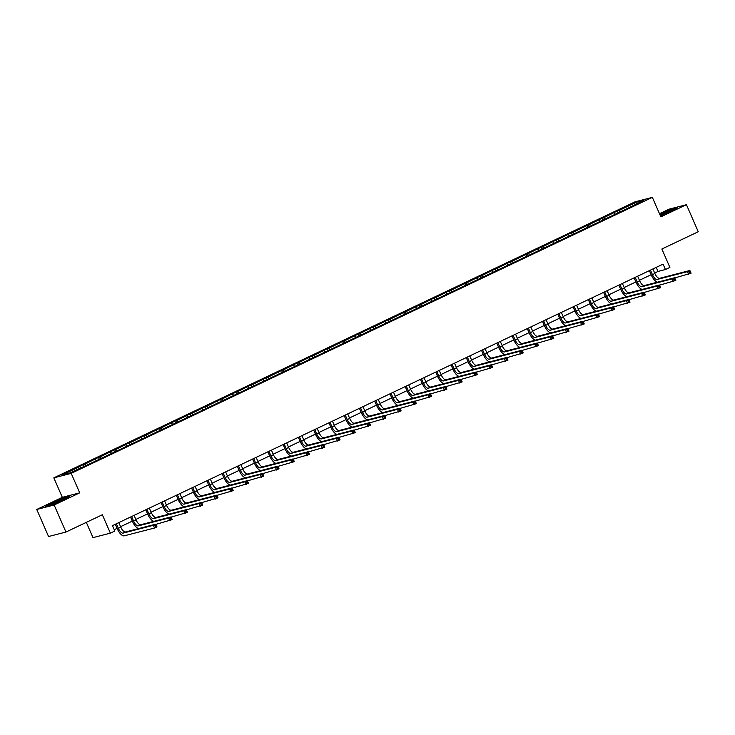 <?xml version="1.0" encoding="UTF-8"?>
<svg xmlns="http://www.w3.org/2000/svg" width="735" height="735" viewBox="0 0 735 735"><rect width="100%" height="100%" fill="white"/><g stroke="black" fill="none" stroke-linecap="round" stroke-linejoin="round"><path stroke-width="1.1" d="M79.711 492.845L62.328 497.329L36.75 509.474L54.133 504.991L79.711 492.845L71.203 473.368L652.349 197.366L660.857 216.843L686.435 204.688L669.052 209.181L659.488 213.72M686.435 204.688L698.25 231.736L661.858 249.018L669.897 267.411L665.441 269.524L663.08 264.122L112.464 525.626L114.825 531.038L110.369 533.151L102.34 514.757L65.948 532.039L48.565 536.522L36.75 509.474M54.133 504.991L65.948 532.039M86.317 522.364L92.987 537.634L110.369 533.151M62.328 497.329L53.82 477.851L634.966 201.849L652.349 197.366M80.96 467.653L79.885 466.56L78.305 466.964L83.202 464.639L83.909 466.256M619.945 211.68L618.861 210.577L636.179 202.355L643.603 200.444L627.855 208.253L88.88 464.235L69.99 472.862L62.567 474.782L79.885 466.56M71.203 473.368L53.82 477.851M85.848 465.329L84.773 464.235L83.202 464.639M84.773 464.235L98.462 457.39L99.161 459.007M101.108 458.089L100.033 456.986L98.462 457.39M100.033 456.986L113.714 450.142L114.421 451.759M116.369 450.84L115.294 449.737L113.714 450.142M115.294 449.737L128.974 442.902L129.682 444.519M131.629 443.591L130.554 442.488L128.974 442.902M130.554 442.488L144.235 435.653L144.942 437.27M146.89 436.342L145.815 435.249L144.235 435.653M145.815 435.249L159.495 428.404L160.202 430.021M162.15 429.093L161.075 428L159.495 428.404M161.075 428L174.755 421.155L175.463 422.772M177.411 421.853L176.326 420.751L174.755 421.155M176.326 420.751L190.016 413.906L190.723 415.523M192.671 414.604L191.587 413.502L190.016 413.906M191.587 413.502L205.276 406.657L205.984 408.274M207.931 407.355L206.847 406.253L205.276 406.657M206.847 406.253L220.537 399.417L221.244 401.034M223.192 400.106L222.108 399.004L220.537 399.417M222.108 399.004L235.797 392.168L236.505 393.785M238.443 392.858L237.368 391.764L235.797 392.168M237.368 391.764L251.058 384.919L251.765 386.536M253.704 385.609L252.629 384.515L251.058 384.919M252.629 384.515L266.318 377.671L267.025 379.288M268.964 378.369L267.889 377.266L266.318 377.671M267.889 377.266L281.579 370.422L282.277 372.039M284.224 371.12L283.15 370.017L281.579 370.422M283.15 370.017L296.839 363.182L297.537 364.799M299.485 363.871L298.41 362.768L296.839 363.182M298.41 362.768L312.09 355.933L312.798 357.55M314.745 356.622L313.67 355.529L312.09 355.933M313.67 355.529L327.351 348.684L328.058 350.301M330.006 349.373L328.931 348.28L327.351 348.684M328.931 348.28L342.611 341.435L343.318 343.052M345.266 342.124L344.191 341.031L342.611 341.435M344.191 341.031L357.871 334.186L358.579 335.803M360.527 334.884L359.452 333.782L357.871 334.186M359.452 333.782L373.132 326.937L373.839 328.554M375.787 327.635L374.703 326.533L373.132 326.937M374.703 326.533L388.392 319.697L389.1 321.314M391.048 320.387L389.963 319.284L388.392 319.697M389.963 319.284L403.653 312.448L404.36 314.065M406.308 313.138L405.224 312.044L403.653 312.448M405.224 312.044L418.913 305.2L419.621 306.817M421.568 305.889L420.484 304.795L418.913 305.2M420.484 304.795L434.174 297.951L434.881 299.568M436.82 298.649L435.745 297.546L434.174 297.951M435.745 297.546L449.434 290.702L450.142 292.319M452.08 291.4L451.005 290.297L449.434 290.702M451.005 290.297L464.695 283.453L465.402 285.07M467.341 284.151L466.266 283.048L464.695 283.453M466.266 283.048L479.955 276.213L480.653 277.83M482.601 276.902L481.526 275.8L479.955 276.213M481.526 275.8L495.215 268.964L495.914 270.581M497.861 269.653L496.786 268.56L495.215 268.964M496.786 268.56L510.467 261.715L511.174 263.332M513.122 262.404L512.047 261.311L510.467 261.715M512.047 261.311L525.727 254.466L526.435 256.083M528.382 255.164L527.307 254.062L525.727 254.466M527.307 254.062L540.988 247.217L541.695 248.834M543.643 247.915L542.568 246.813L540.988 247.217M542.568 246.813L556.248 239.977L556.955 241.594M558.903 240.667L557.828 239.564L556.248 239.977M557.828 239.564L571.508 232.729L572.216 234.346M574.164 233.418L573.079 232.324L571.508 232.729M573.079 232.324L586.769 225.48L587.476 227.097M589.424 226.169L588.34 225.075L586.769 225.48M588.34 225.075L602.029 218.231L602.737 219.848M604.684 218.92L603.6 217.826L602.029 218.231M603.6 217.826L617.29 210.982L617.997 212.599M618.861 210.577L617.29 210.982M96.221 460.404L95.146 459.311M111.481 453.164L110.397 452.062M126.742 445.915L125.657 444.813M142.002 438.666L140.918 437.564M157.262 431.417L156.178 430.324M172.514 424.168L171.439 423.075M187.774 416.929L186.699 415.826M203.035 409.68L201.96 408.577M218.295 402.431L217.22 401.328M233.555 395.182L232.48 394.079M248.816 387.933L247.741 386.84M264.076 380.684L263.001 379.591M279.337 373.444L278.262 372.342M294.597 366.195L293.513 365.093M309.858 358.946L308.773 357.844M325.118 351.697L324.034 350.604M340.378 344.449L339.294 343.355M355.639 337.2L354.555 336.106M370.89 329.96L369.815 328.857M386.151 322.711L385.076 321.608M401.411 315.462L400.336 314.36M416.671 308.213L415.597 307.12M431.932 300.964L430.857 299.871M447.192 293.724L446.117 292.622M462.453 286.475L461.378 285.373M477.713 279.226L476.638 278.124M492.974 271.978L491.89 270.875M508.234 264.729L507.15 263.635M523.495 257.48L522.41 256.386M538.755 250.24L537.671 249.137M554.006 242.991L552.931 241.888M569.267 235.742L568.192 234.64M584.527 228.493L583.452 227.4M599.788 221.244L598.713 220.151M615.048 213.995L613.973 212.902M654.683 273.025L658 271.445L665.441 269.524M114.237 529.696L117.058 528.355M120.586 526.683L132.318 521.106M135.846 519.434L147.579 513.866M151.107 512.185L162.839 506.617M166.367 504.936L178.1 499.368M181.628 497.696L193.36 492.119M196.888 490.447L208.621 484.87M212.149 483.198L223.881 477.621M227.409 475.949L239.141 470.382M242.669 468.7L254.402 463.133M257.93 461.451L269.662 455.884M273.19 454.212L284.923 448.635M288.451 446.963L300.174 441.386M303.702 439.714L315.434 434.146M318.962 432.465L330.695 426.897M334.223 425.216L345.955 419.648M349.483 417.976L361.216 412.399M364.744 410.727L376.476 405.15M380.004 403.478L391.737 397.901M395.265 396.229L406.997 390.662M410.525 388.98L422.257 383.413M425.785 381.731L437.518 376.164M441.046 374.492L452.778 368.915M456.306 367.243L468.039 361.666M471.567 359.994L483.299 354.417M486.827 352.745L498.55 347.177M502.079 345.496L513.811 339.928M517.339 338.247L529.071 332.679M532.599 331.007L544.332 325.43M547.86 323.758L559.592 318.181M563.12 316.509L574.853 310.942M578.381 309.26L590.113 303.693M593.641 302.012L605.374 296.444M608.902 294.772L620.634 289.195M624.162 287.523L635.894 281.946M639.422 280.274L651.155 274.697M656.217 267.375L658 271.445M636.133 203.981L636.179 202.355M660.407 215.814L670.752 211.395L677.569 207.582L672.332 208.933L659.773 214.372M69.724 496.272L64.487 497.623L52.433 502.777L45.616 506.58L50.844 505.23L62.907 500.076L69.724 496.272M650.457 270.113L652.441 274.66A5.917 2.389 -115.4 0 0 657.154 279.465L687.436 271.656L689.88 270.498L691.065 273.2L674.712 277.949M652.9 268.955L654.885 273.503A5.917 2.389 -115.4 0 0 659.598 278.308L689.88 270.498L690.11 271.5L689.136 271.959L689.605 273.043L690.588 272.584L690.11 271.5M657.457 282.166A8.875 3.583 64.6 0 1 651.265 274.963L649.372 270.627M689.605 273.043L688.612 274.366L687.436 271.656L689.136 271.959M690.588 272.584L691.065 273.2M635.196 277.361L637.181 281.909A5.917 2.389 -115.4 0 0 641.894 286.714L672.176 278.905L674.62 277.747L675.805 280.448L659.451 285.198M637.64 276.204L639.625 280.752A5.917 2.389 -115.4 0 0 644.338 285.557L674.62 277.747L674.849 278.749L673.876 279.208L674.344 280.292L675.327 279.824L674.849 278.749M642.197 289.415A8.875 3.583 64.6 0 1 636.005 282.212L634.112 277.876M674.344 280.292L673.361 281.606L672.176 278.905L673.876 279.208M675.327 279.824L675.805 280.448M619.936 284.61L621.92 289.158A5.917 2.389 -115.4 0 0 626.633 293.963L656.915 286.154L659.359 284.987L660.544 287.697L644.191 292.447M622.38 283.453L624.373 288.001A5.917 2.389 -115.4 0 0 629.077 292.796L659.359 284.987L659.589 285.988L658.615 286.457L659.084 287.541L660.067 287.073L659.589 285.988M626.937 296.664A8.875 3.583 64.6 0 1 620.744 289.461L618.852 285.125M659.084 287.541L658.101 288.855L656.915 286.154L658.615 286.457M660.067 287.073L660.544 287.697M660.333 215.649A7.69 0.551 -23.6 0 0 667.803 212.571A7.69 0.551 -23.6 0 0 672.635 209.962A7.69 0.551 -23.6 0 0 672.644 209.953A7.69 0.551 -23.6 0 0 668.161 211.294A7.69 0.551 -23.6 0 0 660.048 215.006M659.883 214.629L672.222 209.273L676.558 208.152M64.799 498.633A7.69 0.551 -23.6 0 0 58.295 500.811A7.69 0.551 -23.6 0 0 50.733 504.651A7.69 0.551 -23.6 0 0 50.798 504.761A7.69 0.551 -23.6 0 0 57.982 502.143A7.69 0.551 -23.6 0 0 64.79 498.652A7.69 0.551 -23.6 0 0 64.799 498.633M46.672 506.314L52.69 502.951L64.377 497.953L68.713 496.832M604.675 291.859L606.66 296.407A5.917 2.389 -115.4 0 0 611.373 301.212L641.655 293.403L644.099 292.236L645.284 294.946L628.93 299.687M607.119 290.692L609.113 295.24A5.917 2.389 -115.4 0 0 613.817 300.045L644.099 292.236L644.338 293.237L643.355 293.706L643.823 294.79L644.806 294.322L644.338 293.237M611.676 303.913A8.875 3.583 64.6 0 1 605.493 296.71L603.591 292.374M643.823 294.79L642.84 296.104L641.655 293.403L643.355 293.706M644.806 294.322L645.284 294.946M589.415 299.108L591.399 303.656A5.917 2.389 -115.4 0 0 596.113 308.461L626.395 300.643L628.838 299.485L630.024 302.186L613.67 306.936M591.859 297.941L593.852 302.489A5.917 2.389 -115.4 0 0 598.566 307.294L628.838 299.485L629.077 300.486L628.094 300.955L628.572 302.03L629.546 301.57L629.077 300.486M596.416 311.162A8.875 3.583 64.6 0 1 590.233 303.959L588.331 299.623M628.572 302.03L627.58 303.353L626.395 300.643L628.094 300.955M629.546 301.57L630.024 302.186M574.154 306.348L576.148 310.905A5.917 2.389 -115.4 0 0 580.852 315.701L611.134 307.892L613.578 306.734L614.763 309.435L598.409 314.185M576.598 305.19L578.592 309.738A5.917 2.389 -115.4 0 0 583.305 314.543L613.578 306.734L613.817 307.735L612.834 308.204L613.312 309.279L614.285 308.819L613.817 307.735M581.164 318.402A8.875 3.583 64.6 0 1 574.972 311.208L573.07 306.863M613.312 309.279L612.319 310.602L611.134 307.892L612.834 308.204M614.285 308.819L614.763 309.435M558.894 313.597L560.888 318.145A5.917 2.389 -115.4 0 0 565.601 322.95L595.874 315.14L598.327 313.983L599.503 316.684L583.149 321.434M561.347 312.439L563.332 316.987A5.917 2.389 -115.4 0 0 568.045 321.792L598.327 313.983L598.556 314.984L597.573 315.444L598.051 316.528L599.025 316.068L598.556 314.984M565.904 325.651A8.875 3.583 64.6 0 1 559.712 318.448L557.819 314.111M598.051 316.528L597.059 317.842L595.874 315.14L597.573 315.444M599.025 316.068L599.503 316.684M543.634 320.846L545.627 325.394A5.917 2.389 -115.4 0 0 550.34 330.199L580.613 322.389L583.066 321.223L584.242 323.933L567.889 328.683M546.087 319.688L548.071 324.236A5.917 2.389 -115.4 0 0 552.784 329.041L583.066 321.223L583.296 322.233L582.313 322.693L582.791 323.777L583.765 323.308L583.296 322.233M550.644 332.9A8.875 3.583 64.6 0 1 544.451 325.697L542.559 321.36M582.791 323.777L581.798 325.09L580.613 322.389L582.313 322.693M583.765 323.308L584.242 323.933M528.382 328.095L530.367 332.643A5.917 2.389 -115.4 0 0 535.08 337.448L565.362 329.638L567.806 328.471L568.982 331.182L552.637 335.932M530.826 326.937L532.811 331.485A5.917 2.389 -115.4 0 0 537.524 336.281L567.806 328.471L568.036 329.473L567.053 329.941L567.53 331.026L568.504 330.557L568.036 329.473M535.383 340.149A8.875 3.583 64.6 0 1 529.191 332.946L527.298 328.609M567.53 331.026L566.538 332.339L565.362 329.638L567.053 329.941M568.504 330.557L568.982 331.182M513.122 335.344L515.106 339.892A5.917 2.389 -115.4 0 0 519.82 344.697L550.102 336.887L552.545 335.72L553.721 338.431L537.377 343.171M515.566 334.177L517.55 338.725A5.917 2.389 -115.4 0 0 522.263 343.53L552.545 335.72L552.775 336.722L551.801 337.19L552.27 338.275L553.244 337.806L552.775 336.722M520.123 347.398A8.875 3.583 64.6 0 1 513.93 340.195L512.038 335.858M552.27 338.275L551.278 339.588L550.102 336.887L551.801 337.19M553.244 337.806L553.721 338.431M497.861 342.593L499.846 347.14A5.917 2.389 -115.4 0 0 504.559 351.936L534.841 344.127L537.285 342.969L538.461 345.671L522.116 350.42M500.305 341.426L502.29 345.974A5.917 2.389 -115.4 0 0 507.003 350.779L537.285 342.969L537.515 343.971L536.541 344.439L537.009 345.514L537.983 345.055L537.515 343.971M504.862 354.647A8.875 3.583 64.6 0 1 498.67 347.444L496.777 343.107M537.009 345.514L536.017 346.837L534.841 344.127L536.541 344.439M537.983 345.055L538.461 345.671M482.601 349.832L484.586 354.38A5.917 2.389 -115.4 0 0 489.299 359.185L519.581 351.376L522.025 350.218L523.21 352.919L506.856 357.669M485.045 348.675L487.029 353.223A5.917 2.389 -115.4 0 0 491.743 358.028L522.025 350.218L522.254 351.22L521.28 351.679L521.749 352.763L522.732 352.304L522.254 351.22M489.602 361.886A8.875 3.583 64.6 0 1 483.409 354.683L481.517 350.347M521.749 352.763L520.757 354.086L519.581 351.376L521.28 351.679M522.732 352.304L523.21 352.919M467.341 357.081L469.325 361.629A5.917 2.389 -115.4 0 0 474.038 366.434L504.32 358.625L506.764 357.467L507.949 360.168L491.596 364.918M469.784 355.924L471.769 360.472A5.917 2.389 -115.4 0 0 476.482 365.277L506.764 357.467L506.994 358.469L506.02 358.928L506.488 360.012L507.472 359.544L506.994 358.469M474.341 369.135A8.875 3.583 64.6 0 1 468.149 361.932L466.256 357.596M506.488 360.012L505.496 361.326L504.32 358.625L506.02 358.928M507.472 359.544L507.949 360.168M452.08 364.33L454.065 368.878A5.917 2.389 -115.4 0 0 458.778 373.683L489.06 365.874L491.504 364.707L492.689 367.417L476.335 372.167M454.524 363.173L456.508 367.721A5.917 2.389 -115.4 0 0 461.222 372.526L491.504 364.707L491.733 365.718L490.759 366.177L491.228 367.261L492.211 366.793L491.733 365.718M459.081 376.384A8.875 3.583 64.6 0 1 452.889 369.181L450.996 364.845M491.228 367.261L490.245 368.575L489.06 365.874L490.759 366.177M492.211 366.793L492.689 367.417M436.82 371.579L438.804 376.127A5.917 2.389 -115.4 0 0 443.517 380.932L473.799 373.123L476.243 371.956L477.428 374.666L461.075 379.407M439.264 370.412L441.248 374.969A5.917 2.389 -115.4 0 0 445.961 379.765L476.243 371.956L476.473 372.957L475.499 373.426L475.968 374.51L476.951 374.041L476.473 372.957M443.821 383.633A8.875 3.583 64.6 0 1 437.628 376.43L435.736 372.094M475.968 374.51L474.985 375.824L473.799 373.123L475.499 373.426M476.951 374.041L477.428 374.666M421.559 378.828L423.544 383.376A5.917 2.389 -115.4 0 0 428.257 388.181L458.539 380.362L460.983 379.205L462.168 381.906L445.814 386.656M424.003 377.661L425.997 382.209A5.917 2.389 -115.4 0 0 430.701 387.014L460.983 379.205L461.212 380.206L460.239 380.675L460.707 381.75L461.69 381.29L461.212 380.206M428.56 390.882A8.875 3.583 64.6 0 1 422.377 383.679L420.475 379.343M460.707 381.75L459.724 383.073L458.539 380.362L460.239 380.675M461.69 381.29L462.168 381.906M406.299 386.077L408.283 390.625A5.917 2.389 -115.4 0 0 412.996 395.421L443.279 387.611L445.722 386.454L446.908 389.155L430.554 393.905M408.743 384.91L410.736 389.458A5.917 2.389 -115.4 0 0 415.45 394.263L445.722 386.454L445.961 387.455L444.978 387.924L445.456 388.999L446.43 388.539L445.961 387.455M413.3 398.131A8.875 3.583 64.6 0 1 407.116 390.928L405.215 386.582M445.456 388.999L444.464 390.322L443.279 387.611L444.978 387.924M446.43 388.539L446.908 389.155M391.038 393.317L393.032 397.865A5.917 2.389 -115.4 0 0 397.736 402.67L428.018 394.86L430.462 393.703L431.647 396.404L415.293 401.154M393.482 392.159L395.476 396.707A5.917 2.389 -115.4 0 0 400.189 401.512L430.462 393.703L430.701 394.704L429.718 395.164L430.195 396.248L431.169 395.788L430.701 394.704M398.039 405.371A8.875 3.583 64.6 0 1 391.856 398.168L389.954 393.831M430.195 396.248L429.203 397.571L428.018 394.86L429.718 395.164M431.169 395.788L431.647 396.404M375.778 400.566L377.772 405.114A5.917 2.389 -115.4 0 0 382.485 409.919L412.758 402.109L415.202 400.952L416.387 403.653L400.033 408.403M378.222 399.408L380.215 403.956A5.917 2.389 -115.4 0 0 384.929 408.761L415.202 400.952L415.44 401.953L414.457 402.412L414.935 403.497L415.909 403.028L415.44 401.953M382.788 412.62A8.875 3.583 64.6 0 1 376.596 405.417L374.694 401.08M414.935 403.497L413.943 404.81L412.758 402.109L414.457 402.412M415.909 403.028L416.387 403.653M360.517 407.815L362.511 412.363A5.917 2.389 -115.4 0 0 367.224 417.168L397.497 409.358L399.95 408.191L401.126 410.902L384.772 415.652M362.971 406.657L364.955 411.205A5.917 2.389 -115.4 0 0 369.668 416.001L399.95 408.191L400.18 409.193L399.197 409.661L399.675 410.746L400.648 410.277L400.18 409.193M367.528 419.869A8.875 3.583 64.6 0 1 361.335 412.666L359.443 408.329M399.675 410.746L398.682 412.059L397.497 409.358L399.197 409.661M400.648 410.277L401.126 410.902M345.257 415.064L347.251 419.611A5.917 2.389 -115.4 0 0 351.964 424.417L382.237 416.607L384.69 415.44L385.866 418.151L369.512 422.891M347.71 413.897L349.695 418.445A5.917 2.389 -115.4 0 0 354.408 423.25L384.69 415.44L384.919 416.442L383.936 416.91L384.414 417.994L385.388 417.526L384.919 416.442M352.267 427.118A8.875 3.583 64.6 0 1 346.075 419.915L344.182 415.578M384.414 417.994L383.422 419.308L382.237 416.607L383.936 416.91M385.388 417.526L385.866 418.151M330.006 422.313L331.99 426.86A5.917 2.389 -115.4 0 0 336.704 431.665L366.986 423.847L369.429 422.689L370.605 425.39L354.261 430.14M332.45 421.146L334.434 425.694A5.917 2.389 -115.4 0 0 339.147 430.499L369.429 422.689L369.659 423.691L368.676 424.159L369.154 425.234L370.128 424.775L369.659 423.691M337.007 434.367A8.875 3.583 64.6 0 1 330.814 427.164L328.922 422.827M369.154 425.234L368.161 426.557L366.986 423.847L368.676 424.159M370.128 424.775L370.605 425.39M314.745 429.552L316.73 434.109A5.917 2.389 -115.4 0 0 321.443 438.905L351.725 431.096L354.169 429.938L355.345 432.639L339 437.389M317.189 428.395L319.174 432.943A5.917 2.389 -115.4 0 0 323.887 437.748L354.169 429.938L354.399 430.94L353.425 431.399L353.893 432.483L354.867 432.024L354.399 430.94M321.746 441.606A8.875 3.583 64.6 0 1 315.554 434.403L313.661 430.067M353.893 432.483L352.901 433.806L351.725 431.096L353.425 431.399M354.867 432.024L355.345 432.639M299.485 436.801L301.469 441.349A5.917 2.389 -115.4 0 0 306.183 446.154L336.465 438.345L338.909 437.187L340.084 439.888L323.74 444.638M301.929 435.644L303.913 440.191A5.917 2.389 -115.4 0 0 308.627 444.997L338.909 437.187L339.138 438.189L338.164 438.648L338.633 439.732L339.616 439.273L339.138 438.189M306.486 448.855A8.875 3.583 64.6 0 1 300.293 441.652L298.401 437.316M338.633 439.732L337.641 441.046L336.465 438.345L338.164 438.648M339.616 439.273L340.084 439.888M284.224 444.05L286.209 448.598A5.917 2.389 -115.4 0 0 290.922 453.403L321.204 445.594L323.648 444.427L324.833 447.137L308.479 451.887M286.668 442.893L288.653 447.44A5.917 2.389 -115.4 0 0 293.366 452.245L323.648 444.427L323.878 445.438L322.904 445.897L323.372 446.981L324.356 446.512L323.878 445.438M291.225 456.104A8.875 3.583 64.6 0 1 285.033 448.901L283.14 444.565M323.372 446.981L322.38 448.295L321.204 445.594L322.904 445.897M324.356 446.512L324.833 447.137M268.964 451.299L270.949 455.847A5.917 2.389 -115.4 0 0 275.662 460.652L305.944 452.843L308.388 451.676L309.573 454.386L293.219 459.136M271.408 450.132L273.392 454.689A5.917 2.389 -115.4 0 0 278.106 459.485L308.388 451.676L308.617 452.677L307.643 453.146L308.112 454.23L309.095 453.761L308.617 452.677M275.965 463.353A8.875 3.583 64.6 0 1 269.773 456.15L267.88 451.814M308.112 454.23L307.12 455.544L305.944 452.843L307.643 453.146M309.095 453.761L309.573 454.386M253.704 458.548L255.688 463.096A5.917 2.389 -115.4 0 0 260.401 467.901L290.683 460.092L293.127 458.925L294.312 461.635L277.959 466.376M256.147 457.381L258.132 461.929A5.917 2.389 -115.4 0 0 262.845 466.734L293.127 458.925L293.357 459.926L292.383 460.395L292.852 461.479L293.835 461.01L293.357 459.926M260.704 470.602A8.875 3.583 64.6 0 1 254.512 463.399L252.619 459.063M292.852 461.479L291.868 462.793L290.683 460.092L292.383 460.395M293.835 461.01L294.312 461.635M238.443 465.797L240.428 470.345A5.917 2.389 -115.4 0 0 245.141 475.141L275.423 467.331L277.867 466.174L279.052 468.875L262.698 473.625M240.887 464.63L242.872 469.178A5.917 2.389 -115.4 0 0 247.585 473.983L277.867 466.174L278.096 467.175L277.123 467.644L277.591 468.719L278.574 468.259L278.096 467.175M245.444 477.851A8.875 3.583 64.6 0 1 239.252 470.648L237.359 466.312M277.591 468.719L276.608 470.042L275.423 467.331L277.123 467.644M278.574 468.259L279.052 468.875M223.183 473.037L225.167 477.585A5.917 2.389 -115.4 0 0 229.88 482.39L260.162 474.58L262.606 473.423L263.791 476.124L247.438 480.874M225.627 471.879L227.62 476.427A5.917 2.389 -115.4 0 0 232.324 481.232L262.606 473.423L262.836 474.424L261.862 474.883L262.331 475.968L263.314 475.508L262.836 474.424M230.184 485.091A8.875 3.583 64.6 0 1 224 477.888L222.099 473.551M262.331 475.968L261.348 477.291L260.162 474.58L261.862 474.883M263.314 475.508L263.791 476.124M207.922 480.286L209.907 484.834A5.917 2.389 -115.4 0 0 214.62 489.639L244.902 481.829L247.346 480.672L248.531 483.373L232.177 488.123M210.366 479.128L212.36 483.676A5.917 2.389 -115.4 0 0 217.073 488.481L247.346 480.672L247.585 481.673L246.602 482.132L247.079 483.217L248.053 482.748L247.585 481.673M214.923 492.34A8.875 3.583 64.6 0 1 208.74 485.137L206.838 480.8M247.079 483.217L246.087 484.53L244.902 481.829L246.602 482.132M248.053 482.748L248.531 483.373M192.662 487.535L194.656 492.082A5.917 2.389 -115.4 0 0 199.36 496.888L229.642 489.078L232.085 487.911L233.271 490.622L216.917 495.372M195.106 486.377L197.099 490.925A5.917 2.389 -115.4 0 0 201.813 495.73L232.085 487.911L232.324 488.922L231.341 489.381L231.819 490.466L232.793 489.997L232.324 488.922M199.663 499.589A8.875 3.583 64.6 0 1 193.48 492.386L191.578 488.049M231.819 490.466L230.827 491.779L229.642 489.078L231.341 489.381M232.793 489.997L233.271 490.622M177.401 494.784L179.395 499.331A5.917 2.389 -115.4 0 0 184.108 504.137L214.381 496.327L216.825 495.16L218.01 497.871L201.656 502.611M179.845 493.617L181.839 498.174A5.917 2.389 -115.4 0 0 186.552 502.97L216.825 495.16L217.064 496.162L216.081 496.63L216.559 497.714L217.532 497.246L217.064 496.162M184.411 506.838A8.875 3.583 64.6 0 1 178.219 499.635L176.326 495.298M216.559 497.714L215.566 499.028L214.381 496.327L216.081 496.63M217.532 497.246L218.01 497.871M162.141 502.033L164.135 506.58A5.917 2.389 -115.4 0 0 168.848 511.385L199.121 503.567L201.574 502.409L202.75 505.11L186.396 509.86M164.594 500.866L166.579 505.414A5.917 2.389 -115.4 0 0 171.292 510.219L201.574 502.409L201.803 503.411L200.82 503.879L201.298 504.954L202.272 504.495L201.803 503.411M169.151 514.087A8.875 3.583 64.6 0 1 162.959 506.884L161.066 502.547M201.298 504.954L200.306 506.277L199.121 503.567L200.82 503.879M202.272 504.495L202.75 505.11M146.881 509.272L148.874 513.829A5.917 2.389 -115.4 0 0 153.587 518.625L183.86 510.816L186.313 509.658L187.489 512.359L171.145 517.109M149.334 508.115L151.318 512.663A5.917 2.389 -115.4 0 0 156.031 517.468L186.313 509.658L186.543 510.66L185.56 511.128L186.038 512.203L187.012 511.744L186.543 510.66M153.891 521.336A8.875 3.583 64.6 0 1 147.698 514.133L145.806 509.787M186.038 512.203L185.045 513.526L183.86 510.816L185.56 511.128M187.012 511.744L187.489 512.359M131.629 516.521L133.614 521.069A5.917 2.389 -115.4 0 0 138.327 525.874L168.609 518.065L171.053 516.907L172.229 519.608L155.884 524.358M134.073 515.364L136.058 519.911A5.917 2.389 -115.4 0 0 140.771 524.716L171.053 516.907L171.283 517.909L170.299 518.368L170.777 519.452L171.751 518.993L171.283 517.909M138.63 528.575A8.875 3.583 64.6 0 1 132.438 521.372L130.545 517.036M170.777 519.452L169.785 520.775L168.609 518.065L170.299 518.368M171.751 518.993L172.229 519.608M116.369 523.77L118.353 528.318A5.917 2.389 -115.4 0 0 123.067 533.123L153.349 525.314L155.792 524.156L156.968 526.857L154.525 528.015L124.243 535.824A8.875 3.583 64.6 0 1 117.177 528.621L115.285 524.285M118.813 522.613L120.797 527.16A5.917 2.389 -115.4 0 0 125.51 531.965L155.792 524.156L156.022 525.158L155.048 525.617L155.517 526.701L156.491 526.232L156.022 525.158M155.517 526.701L154.525 528.015L153.349 525.314L155.048 525.617M156.491 526.232L156.968 526.857M654.885 273.503L652.441 274.66M659.598 278.308L657.154 279.465M639.625 280.752L637.181 281.909M644.338 285.557L641.894 286.714M624.373 288.001L621.92 289.158M629.077 292.796L626.633 293.963M609.113 295.24L606.66 296.407M613.817 300.045L611.373 301.212M593.852 302.489L591.399 303.656M598.566 307.294L596.113 308.461M578.592 309.738L576.148 310.905M583.305 314.543L580.852 315.701M563.332 316.987L560.888 318.145M568.045 321.792L565.601 322.95M548.071 324.236L545.627 325.394M552.784 329.041L550.34 330.199M532.811 331.485L530.367 332.643M537.524 336.281L535.08 337.448M517.55 338.725L515.106 339.892M522.263 343.53L519.82 344.697M502.29 345.974L499.846 347.14M507.003 350.779L504.559 351.936M487.029 353.223L484.586 354.38M491.743 358.028L489.299 359.185M471.769 360.472L469.325 361.629M476.482 365.277L474.038 366.434M456.508 367.721L454.065 368.878M461.222 372.526L458.778 373.683M441.248 374.969L438.804 376.127M445.961 379.765L443.517 380.932M425.997 382.209L423.544 383.376M430.701 387.014L428.257 388.181M410.736 389.458L408.283 390.625M415.45 394.263L412.996 395.421M395.476 396.707L393.032 397.865M400.189 401.512L397.736 402.67M380.215 403.956L377.772 405.114M384.929 408.761L382.485 409.919M364.955 411.205L362.511 412.363M369.668 416.001L367.224 417.168M349.695 418.445L347.251 419.611M354.408 423.25L351.964 424.417M334.434 425.694L331.99 426.86M339.147 430.499L336.704 431.665M319.174 432.943L316.73 434.109M323.887 437.748L321.443 438.905M303.913 440.191L301.469 441.349M308.627 444.997L306.183 446.154M288.653 447.44L286.209 448.598M293.366 452.245L290.922 453.403M273.392 454.689L270.949 455.847M278.106 459.485L275.662 460.652M258.132 461.929L255.688 463.096M262.845 466.734L260.401 467.901M242.872 469.178L240.428 470.345M247.585 473.983L245.141 475.141M227.62 476.427L225.167 477.585M232.324 481.232L229.88 482.39M212.36 483.676L209.907 484.834M217.073 488.481L214.62 489.639M197.099 490.925L194.656 492.082M201.813 495.73L199.36 496.888M181.839 498.174L179.395 499.331M186.552 502.97L184.108 504.137M166.579 505.414L164.135 506.58M171.292 510.219L168.848 511.385M151.318 512.663L148.874 513.829M156.031 517.468L153.587 518.625M136.058 519.911L133.614 521.069M140.771 524.716L138.327 525.874M120.797 527.16L118.353 528.318M125.51 531.965L123.067 533.123"/></g></svg>

